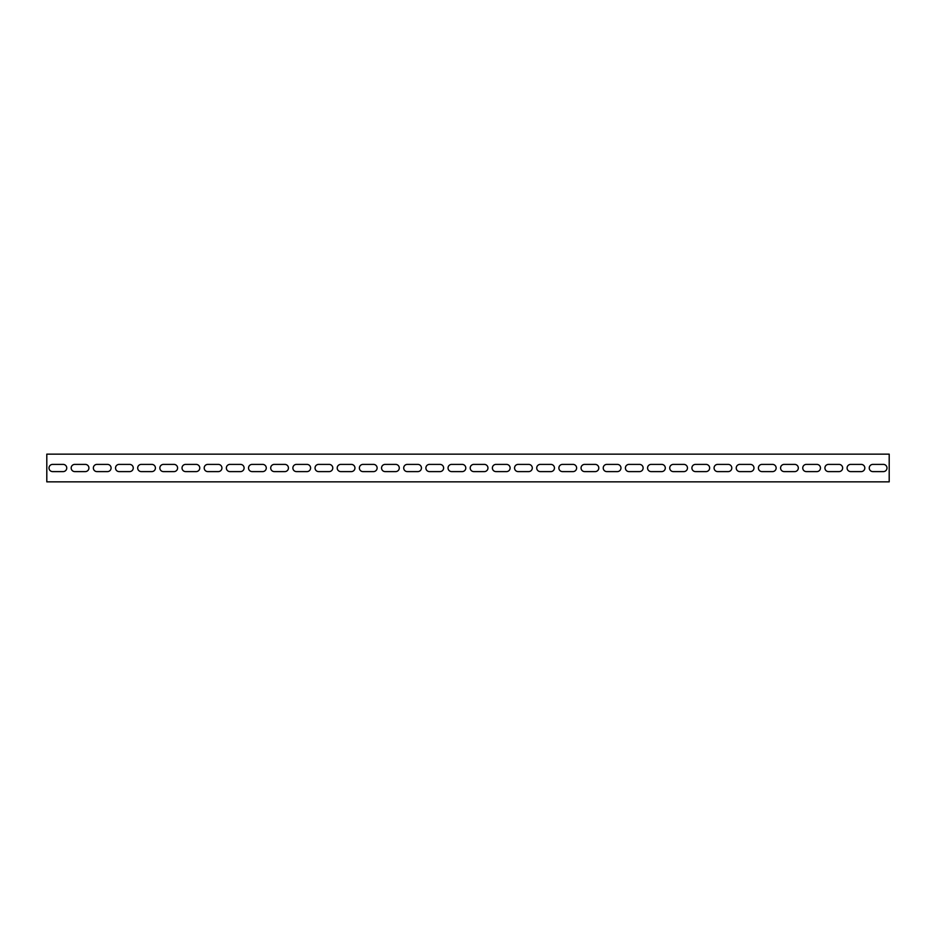 <?xml version="1.0" encoding="UTF-8"?>
<svg xmlns="http://www.w3.org/2000/svg" width="936" height="936" viewBox="0 0 936 936"><rect width="100%" height="100%" fill="white"/><g stroke="black" fill="none" stroke-linecap="round" stroke-linejoin="round"><path stroke-width="1.4" d="M889.2 458.581L889.2 454.147L46.8 454.147L46.8 481.853L889.2 481.853L889.2 458.581M52.615 471.604A3.604 3.604 0 0 1 49.011 468A3.604 3.604 0 0 1 52.615 464.396L63.145 464.396A3.604 3.604 0 0 1 66.748 468A3.604 3.604 0 0 1 63.145 471.604L52.615 471.604A3.604 3.604 0 0 1 49.011 468A3.604 3.604 0 0 1 52.615 464.396M74.786 471.604A3.604 3.604 0 0 1 71.183 468A3.604 3.604 0 0 1 74.786 464.396L85.316 464.396A3.604 3.604 0 0 1 88.92 468A3.604 3.604 0 0 1 85.316 471.604L74.786 471.604A3.604 3.604 0 0 1 71.183 468A3.604 3.604 0 0 1 74.786 464.396M96.958 471.604A3.604 3.604 0 0 1 93.354 468A3.604 3.604 0 0 1 96.958 464.396L107.488 464.396A3.604 3.604 0 0 1 111.091 468A3.604 3.604 0 0 1 107.488 471.604L96.958 471.604A3.604 3.604 0 0 1 93.354 468A3.604 3.604 0 0 1 96.958 464.396M119.129 471.604A3.604 3.604 0 0 1 115.526 468A3.604 3.604 0 0 1 119.129 464.396L129.659 464.396A3.604 3.604 0 0 1 133.251 468A3.604 3.604 0 0 1 129.659 471.604L119.129 471.604A3.604 3.604 0 0 1 115.526 468A3.604 3.604 0 0 1 119.129 464.396M141.289 471.604A3.604 3.604 0 0 1 137.686 468A3.604 3.604 0 0 1 141.289 464.396L151.819 464.396A3.604 3.604 0 0 1 155.423 468A3.604 3.604 0 0 1 151.819 471.604L141.289 471.604A3.604 3.604 0 0 1 137.686 468A3.604 3.604 0 0 1 141.289 464.396M163.461 471.604A3.604 3.604 0 0 1 159.857 468A3.604 3.604 0 0 1 163.461 464.396L173.991 464.396A3.604 3.604 0 0 1 177.594 468A3.604 3.604 0 0 1 173.991 471.604L163.461 471.604A3.604 3.604 0 0 1 159.857 468A3.604 3.604 0 0 1 163.461 464.396M185.632 471.604A3.604 3.604 0 0 1 182.029 468A3.604 3.604 0 0 1 185.632 464.396L196.162 464.396A3.604 3.604 0 0 1 199.766 468A3.604 3.604 0 0 1 196.162 471.604L185.632 471.604A3.604 3.604 0 0 1 182.029 468A3.604 3.604 0 0 1 185.632 464.396M207.804 471.604A3.604 3.604 0 0 1 204.2 468A3.604 3.604 0 0 1 207.804 464.396L218.334 464.396A3.604 3.604 0 0 1 221.926 468A3.604 3.604 0 0 1 218.334 471.604L207.804 471.604A3.604 3.604 0 0 1 204.2 468A3.604 3.604 0 0 1 207.804 464.396M229.964 471.604A3.604 3.604 0 0 1 226.36 468A3.604 3.604 0 0 1 229.964 464.396L240.494 464.396A3.604 3.604 0 0 1 244.097 468A3.604 3.604 0 0 1 240.494 471.604L229.964 471.604A3.604 3.604 0 0 1 226.36 468A3.604 3.604 0 0 1 229.964 464.396M252.135 471.604A3.604 3.604 0 0 1 248.531 468A3.604 3.604 0 0 1 252.135 464.396L262.665 464.396A3.604 3.604 0 0 1 266.269 468A3.604 3.604 0 0 1 262.665 471.604L252.135 471.604A3.604 3.604 0 0 1 248.531 468A3.604 3.604 0 0 1 252.135 464.396M274.306 471.604A3.604 3.604 0 0 1 270.703 468A3.604 3.604 0 0 1 274.306 464.396L284.836 464.396A3.604 3.604 0 0 1 288.44 468A3.604 3.604 0 0 1 284.836 471.604L274.306 471.604A3.604 3.604 0 0 1 270.703 468A3.604 3.604 0 0 1 274.306 464.396M296.466 471.604A3.604 3.604 0 0 1 292.874 468A3.604 3.604 0 0 1 296.466 464.396L306.996 464.396A3.604 3.604 0 0 1 310.6 468A3.604 3.604 0 0 1 306.996 471.604L296.466 471.604A3.604 3.604 0 0 1 292.874 468A3.604 3.604 0 0 1 296.466 464.396M318.638 471.604A3.604 3.604 0 0 1 315.034 468A3.604 3.604 0 0 1 318.638 464.396L329.168 464.396A3.604 3.604 0 0 1 332.771 468A3.604 3.604 0 0 1 329.168 471.604L318.638 471.604A3.604 3.604 0 0 1 315.034 468A3.604 3.604 0 0 1 318.638 464.396M340.809 471.604A3.604 3.604 0 0 1 337.206 468A3.604 3.604 0 0 1 340.809 464.396L351.339 464.396A3.604 3.604 0 0 1 354.943 468A3.604 3.604 0 0 1 351.339 471.604L340.809 471.604A3.604 3.604 0 0 1 337.206 468A3.604 3.604 0 0 1 340.809 464.396M362.981 471.604A3.604 3.604 0 0 1 359.377 468A3.604 3.604 0 0 1 362.981 464.396L373.511 464.396A3.604 3.604 0 0 1 377.114 468A3.604 3.604 0 0 1 373.511 471.604L362.981 471.604A3.604 3.604 0 0 1 359.377 468A3.604 3.604 0 0 1 362.981 464.396M385.141 471.604A3.604 3.604 0 0 1 381.549 468A3.604 3.604 0 0 1 385.141 464.396L395.671 464.396A3.604 3.604 0 0 1 399.274 468A3.604 3.604 0 0 1 395.671 471.604L385.141 471.604A3.604 3.604 0 0 1 381.549 468A3.604 3.604 0 0 1 385.141 464.396M407.312 471.604A3.604 3.604 0 0 1 403.709 468A3.604 3.604 0 0 1 407.312 464.396L417.842 464.396A3.604 3.604 0 0 1 421.446 468A3.604 3.604 0 0 1 417.842 471.604L407.312 471.604A3.604 3.604 0 0 1 403.709 468A3.604 3.604 0 0 1 407.312 464.396M429.484 471.604A3.604 3.604 0 0 1 425.88 468A3.604 3.604 0 0 1 429.484 464.396L440.014 464.396A3.604 3.604 0 0 1 443.617 468A3.604 3.604 0 0 1 440.014 471.604L429.484 471.604A3.604 3.604 0 0 1 425.88 468A3.604 3.604 0 0 1 429.484 464.396M451.655 471.604A3.604 3.604 0 0 1 448.051 468A3.604 3.604 0 0 1 451.655 464.396L462.185 464.396A3.604 3.604 0 0 1 465.789 468A3.604 3.604 0 0 1 462.185 471.604L451.655 471.604A3.604 3.604 0 0 1 448.051 468A3.604 3.604 0 0 1 451.655 464.396M473.815 471.604A3.604 3.604 0 0 1 470.211 468A3.604 3.604 0 0 1 473.815 464.396L484.345 464.396A3.604 3.604 0 0 1 487.948 468A3.604 3.604 0 0 1 484.345 471.604L473.815 471.604A3.604 3.604 0 0 1 470.211 468A3.604 3.604 0 0 1 473.815 464.396M495.986 471.604A3.604 3.604 0 0 1 492.383 468A3.604 3.604 0 0 1 495.986 464.396L506.516 464.396A3.604 3.604 0 0 1 510.12 468A3.604 3.604 0 0 1 506.516 471.604L495.986 471.604A3.604 3.604 0 0 1 492.383 468A3.604 3.604 0 0 1 495.986 464.396M518.158 471.604A3.604 3.604 0 0 1 514.554 468A3.604 3.604 0 0 1 518.158 464.396L528.688 464.396A3.604 3.604 0 0 1 532.291 468A3.604 3.604 0 0 1 528.688 471.604L518.158 471.604A3.604 3.604 0 0 1 514.554 468A3.604 3.604 0 0 1 518.158 464.396M540.329 471.604A3.604 3.604 0 0 1 536.726 468A3.604 3.604 0 0 1 540.329 464.396L550.859 464.396A3.604 3.604 0 0 1 554.451 468A3.604 3.604 0 0 1 550.859 471.604L540.329 471.604A3.604 3.604 0 0 1 536.726 468A3.604 3.604 0 0 1 540.329 464.396M562.489 471.604A3.604 3.604 0 0 1 558.886 468A3.604 3.604 0 0 1 562.489 464.396L573.019 464.396A3.604 3.604 0 0 1 576.623 468A3.604 3.604 0 0 1 573.019 471.604L562.489 471.604A3.604 3.604 0 0 1 558.886 468A3.604 3.604 0 0 1 562.489 464.396M584.661 471.604A3.604 3.604 0 0 1 581.057 468A3.604 3.604 0 0 1 584.661 464.396L595.191 464.396A3.604 3.604 0 0 1 598.794 468A3.604 3.604 0 0 1 595.191 471.604L584.661 471.604A3.604 3.604 0 0 1 581.057 468A3.604 3.604 0 0 1 584.661 464.396M606.832 471.604A3.604 3.604 0 0 1 603.229 468A3.604 3.604 0 0 1 606.832 464.396L617.362 464.396A3.604 3.604 0 0 1 620.966 468A3.604 3.604 0 0 1 617.362 471.604L606.832 471.604A3.604 3.604 0 0 1 603.229 468A3.604 3.604 0 0 1 606.832 464.396M629.004 471.604A3.604 3.604 0 0 1 625.4 468A3.604 3.604 0 0 1 629.004 464.396L639.534 464.396A3.604 3.604 0 0 1 643.126 468A3.604 3.604 0 0 1 639.534 471.604L629.004 471.604A3.604 3.604 0 0 1 625.4 468A3.604 3.604 0 0 1 629.004 464.396M651.163 471.604A3.604 3.604 0 0 1 647.56 468A3.604 3.604 0 0 1 651.163 464.396L661.693 464.396A3.604 3.604 0 0 1 665.297 468A3.604 3.604 0 0 1 661.693 471.604L651.163 471.604A3.604 3.604 0 0 1 647.56 468A3.604 3.604 0 0 1 651.163 464.396M673.335 471.604A3.604 3.604 0 0 1 669.731 468A3.604 3.604 0 0 1 673.335 464.396L683.865 464.396A3.604 3.604 0 0 1 687.469 468A3.604 3.604 0 0 1 683.865 471.604L673.335 471.604A3.604 3.604 0 0 1 669.731 468A3.604 3.604 0 0 1 673.335 464.396M695.506 471.604A3.604 3.604 0 0 1 691.903 468A3.604 3.604 0 0 1 695.506 464.396L706.037 464.396A3.604 3.604 0 0 1 709.64 468A3.604 3.604 0 0 1 706.037 471.604L695.506 471.604A3.604 3.604 0 0 1 691.903 468A3.604 3.604 0 0 1 695.506 464.396M717.666 471.604A3.604 3.604 0 0 1 714.074 468A3.604 3.604 0 0 1 717.666 464.396L728.196 464.396A3.604 3.604 0 0 1 731.8 468A3.604 3.604 0 0 1 728.196 471.604L717.666 471.604A3.604 3.604 0 0 1 714.074 468A3.604 3.604 0 0 1 717.666 464.396M739.838 471.604A3.604 3.604 0 0 1 736.234 468A3.604 3.604 0 0 1 739.838 464.396L750.368 464.396A3.604 3.604 0 0 1 753.971 468A3.604 3.604 0 0 1 750.368 471.604L739.838 471.604A3.604 3.604 0 0 1 736.234 468A3.604 3.604 0 0 1 739.838 464.396M762.009 471.604A3.604 3.604 0 0 1 758.406 468A3.604 3.604 0 0 1 762.009 464.396L772.539 464.396A3.604 3.604 0 0 1 776.143 468A3.604 3.604 0 0 1 772.539 471.604L762.009 471.604A3.604 3.604 0 0 1 758.406 468A3.604 3.604 0 0 1 762.009 464.396M784.181 471.604A3.604 3.604 0 0 1 780.577 468A3.604 3.604 0 0 1 784.181 464.396L794.711 464.396A3.604 3.604 0 0 1 798.314 468A3.604 3.604 0 0 1 794.711 471.604L784.181 471.604A3.604 3.604 0 0 1 780.577 468A3.604 3.604 0 0 1 784.181 464.396M806.341 471.604A3.604 3.604 0 0 1 802.749 468A3.604 3.604 0 0 1 806.341 464.396L816.871 464.396A3.604 3.604 0 0 1 820.474 468A3.604 3.604 0 0 1 816.871 471.604L806.341 471.604A3.604 3.604 0 0 1 802.749 468A3.604 3.604 0 0 1 806.341 464.396M828.512 471.604A3.604 3.604 0 0 1 824.908 468A3.604 3.604 0 0 1 828.512 464.396L839.042 464.396A3.604 3.604 0 0 1 842.646 468A3.604 3.604 0 0 1 839.042 471.604L828.512 471.604A3.604 3.604 0 0 1 824.908 468A3.604 3.604 0 0 1 828.512 464.396M850.684 471.604A3.604 3.604 0 0 1 847.08 468A3.604 3.604 0 0 1 850.684 464.396L861.214 464.396A3.604 3.604 0 0 1 864.817 468A3.604 3.604 0 0 1 861.214 471.604L850.684 471.604A3.604 3.604 0 0 1 847.08 468A3.604 3.604 0 0 1 850.684 464.396M872.855 471.604A3.604 3.604 0 0 1 869.251 468A3.604 3.604 0 0 1 872.855 464.396L883.385 464.396A3.604 3.604 0 0 1 886.989 468A3.604 3.604 0 0 1 883.385 471.604L872.855 471.604A3.604 3.604 0 0 1 869.251 468A3.604 3.604 0 0 1 872.855 464.396M63.145 464.396A3.604 3.604 0 0 1 66.748 468A3.604 3.604 0 0 1 63.145 471.604M85.316 464.396A3.604 3.604 0 0 1 88.92 468A3.604 3.604 0 0 1 85.316 471.604M107.488 464.396A3.604 3.604 0 0 1 111.091 468A3.604 3.604 0 0 1 107.488 471.604M129.659 464.396A3.604 3.604 0 0 1 133.251 468A3.604 3.604 0 0 1 129.659 471.604M151.819 464.396A3.604 3.604 0 0 1 155.423 468A3.604 3.604 0 0 1 151.819 471.604M173.991 464.396A3.604 3.604 0 0 1 177.594 468A3.604 3.604 0 0 1 173.991 471.604M196.162 464.396A3.604 3.604 0 0 1 199.766 468A3.604 3.604 0 0 1 196.162 471.604M218.334 464.396A3.604 3.604 0 0 1 221.926 468A3.604 3.604 0 0 1 218.334 471.604M240.494 464.396A3.604 3.604 0 0 1 244.097 468A3.604 3.604 0 0 1 240.494 471.604M262.665 464.396A3.604 3.604 0 0 1 266.269 468A3.604 3.604 0 0 1 262.665 471.604M284.836 464.396A3.604 3.604 0 0 1 288.44 468A3.604 3.604 0 0 1 284.836 471.604M306.996 464.396A3.604 3.604 0 0 1 310.6 468A3.604 3.604 0 0 1 306.996 471.604M329.168 464.396A3.604 3.604 0 0 1 332.771 468A3.604 3.604 0 0 1 329.168 471.604M351.339 464.396A3.604 3.604 0 0 1 354.943 468A3.604 3.604 0 0 1 351.339 471.604M373.511 464.396A3.604 3.604 0 0 1 377.114 468A3.604 3.604 0 0 1 373.511 471.604M395.671 464.396A3.604 3.604 0 0 1 399.274 468A3.604 3.604 0 0 1 395.671 471.604M417.842 464.396A3.604 3.604 0 0 1 421.446 468A3.604 3.604 0 0 1 417.842 471.604M440.014 464.396A3.604 3.604 0 0 1 443.617 468A3.604 3.604 0 0 1 440.014 471.604M462.185 464.396A3.604 3.604 0 0 1 465.789 468A3.604 3.604 0 0 1 462.185 471.604M484.345 464.396A3.604 3.604 0 0 1 487.948 468A3.604 3.604 0 0 1 484.345 471.604M506.516 464.396A3.604 3.604 0 0 1 510.12 468A3.604 3.604 0 0 1 506.516 471.604M528.688 464.396A3.604 3.604 0 0 1 532.291 468A3.604 3.604 0 0 1 528.688 471.604M550.859 464.396A3.604 3.604 0 0 1 554.451 468A3.604 3.604 0 0 1 550.859 471.604M573.019 464.396A3.604 3.604 0 0 1 576.623 468A3.604 3.604 0 0 1 573.019 471.604M595.191 464.396A3.604 3.604 0 0 1 598.794 468A3.604 3.604 0 0 1 595.191 471.604M617.362 464.396A3.604 3.604 0 0 1 620.966 468A3.604 3.604 0 0 1 617.362 471.604M639.534 464.396A3.604 3.604 0 0 1 643.126 468A3.604 3.604 0 0 1 639.534 471.604M661.693 464.396A3.604 3.604 0 0 1 665.297 468A3.604 3.604 0 0 1 661.693 471.604M683.865 464.396A3.604 3.604 0 0 1 687.469 468A3.604 3.604 0 0 1 683.865 471.604M706.037 464.396A3.604 3.604 0 0 1 709.64 468A3.604 3.604 0 0 1 706.037 471.604M728.196 464.396A3.604 3.604 0 0 1 731.8 468A3.604 3.604 0 0 1 728.196 471.604M750.368 464.396A3.604 3.604 0 0 1 753.971 468A3.604 3.604 0 0 1 750.368 471.604M772.539 464.396A3.604 3.604 0 0 1 776.143 468A3.604 3.604 0 0 1 772.539 471.604M794.711 464.396A3.604 3.604 0 0 1 798.314 468A3.604 3.604 0 0 1 794.711 471.604M816.871 464.396A3.604 3.604 0 0 1 820.474 468A3.604 3.604 0 0 1 816.871 471.604M839.042 464.396A3.604 3.604 0 0 1 842.646 468A3.604 3.604 0 0 1 839.042 471.604M861.214 464.396A3.604 3.604 0 0 1 864.817 468A3.604 3.604 0 0 1 861.214 471.604M883.385 464.396A3.604 3.604 0 0 1 886.989 468A3.604 3.604 0 0 1 883.385 471.604"/></g></svg>

